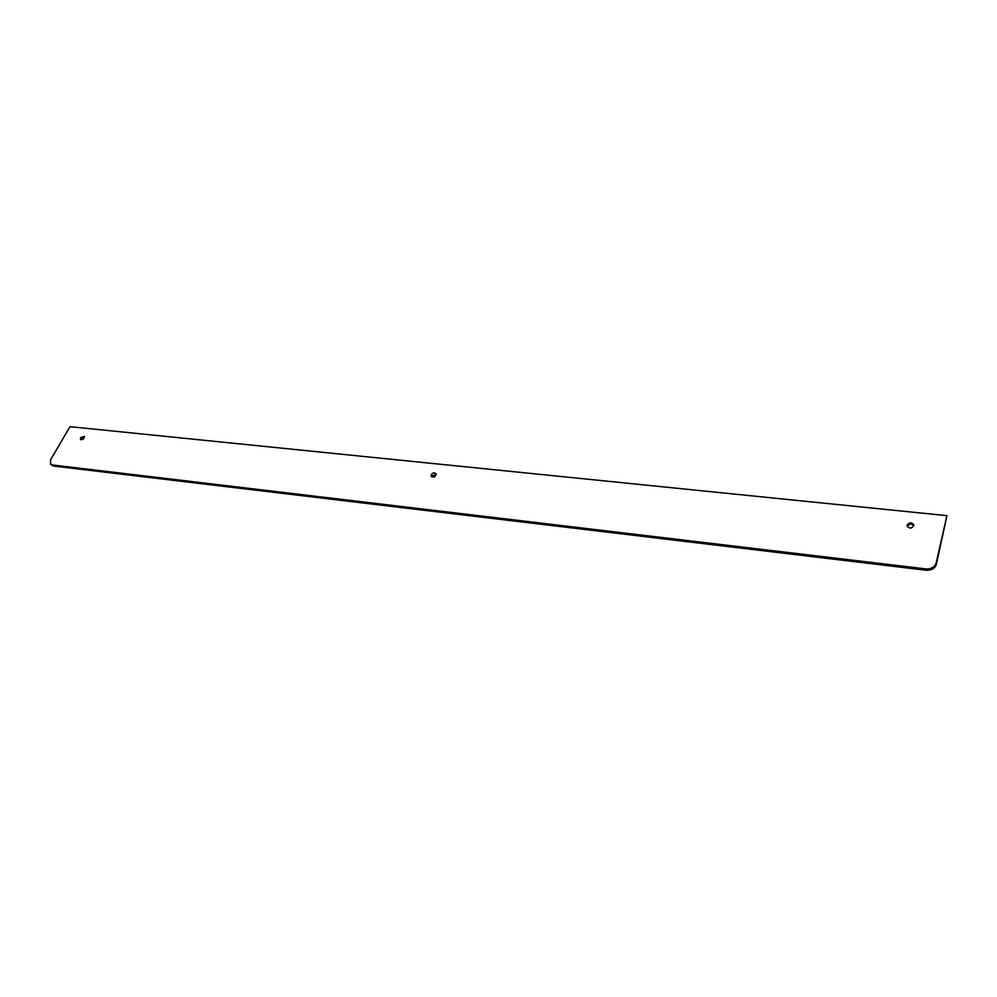 <?xml version="1.0" encoding="UTF-8"?>
<svg xmlns="http://www.w3.org/2000/svg" width="997" height="997" viewBox="0 0 997 997"><rect width="100%" height="100%" fill="white"/><g stroke="black" fill="none" stroke-linecap="round" stroke-linejoin="round"><path stroke-width="1.5" d="M926.014 568.926L52.305 464.951L50.498 464.091L50.66 459.642L70.002 426.679L946.938 515.661L936.133 563.031C934.65 567.156 931.285 569.113 926.014 568.926L926.263 570.247L53.265 466.01L50.498 464.091M946.938 515.661L936.37 564.364C934.899 568.489 931.522 570.446 926.263 570.247M80.558 437.708L84.234 436.362C84.246 438.854 83 439.876 80.495 439.428L80.558 437.708M431.227 474.796C432.785 472.69 434.368 472.316 435.988 473.65C435.726 476.815 434.144 477.75 431.252 476.454L431.227 474.796M907.083 525.132C909.389 522.179 911.619 522.104 913.775 524.933C912.18 528.672 909.949 529.046 907.071 526.055L907.083 525.132M84.471 437.085L81.181 439.789M436.2 474.335L431.938 475.993L431.751 476.965M913.788 525.631C911.308 523.487 909.164 523.761 907.357 526.478L907.307 526.703M53.265 466.01L52.305 464.951M936.37 564.364L936.133 563.031"/></g></svg>
